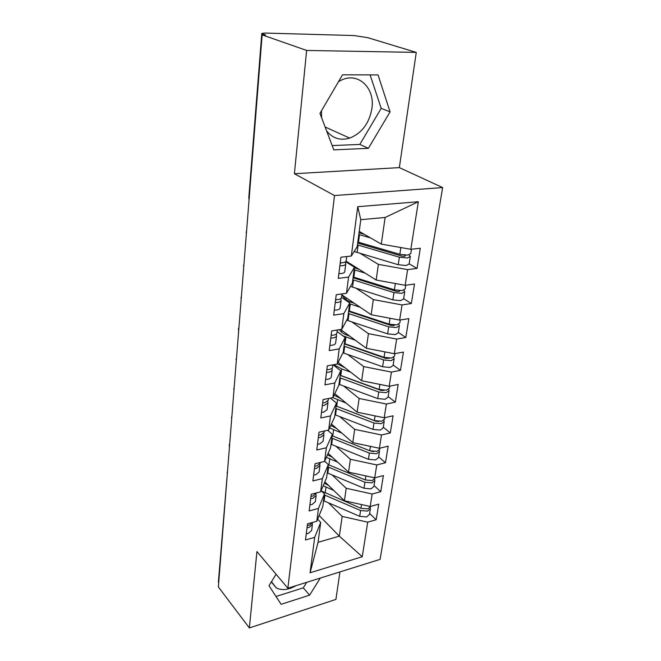 <?xml version="1.0" encoding="UTF-8"?>
<svg xmlns="http://www.w3.org/2000/svg" width="661" height="661" viewBox="0 0 661 661"><rect width="100%" height="100%" fill="white"/><g stroke="black" fill="none" stroke-linecap="round" stroke-linejoin="round"><path stroke-width="0.99" d="M321.461 110.792L321.618 117.749M326.608 130.886C332.665 138.438 340.365 140.843 349.694 138.099C361.815 133.216 369.218 123.367 371.895 108.544C375.2 88.334 358.568 71.842 341.514 80.039L338.556 81.576M296.103 585.638C288.37 589.984 281.735 590.719 276.215 587.844L271.481 581.672M416.265 52.393L306.63 50.443L294.401 173.736L399.343 167.613L416.265 52.393L367.822 37.694L353.957 35.545L264.78 33.058L261.797 33.455L265.557 34.959L262.144 34.868L218.361 586.935L249.362 627.95L335.912 599.428L339.952 571.922M399.343 167.613L442.639 187.575L380.1 559.363L287.874 588.216L334.499 195.54L442.639 187.575M310.075 572.781L314.694 537.343L320.692 522.388L318.057 542.326L310.075 572.781L362.245 556.736L367.706 522.165L376.2 519.736L378.736 504.128L370.185 506.5L372.16 493.998L380.761 491.685L383.372 475.598L374.713 477.837L376.753 464.947L385.462 462.758L388.156 446.167L379.381 448.282L381.488 434.971L390.304 432.93L393.088 415.802L384.206 417.769L386.379 404.036L395.311 402.136L398.178 384.462L389.189 386.272L391.428 372.085L400.475 370.342L403.441 352.082L394.328 353.726L396.65 339.068L405.813 337.498L408.878 318.619L399.641 320.089L402.045 304.928L411.324 303.539L414.497 284.023L405.143 285.304L407.622 269.614L417.033 268.424L420.313 248.23L410.836 249.304L381.298 244.107L385.123 217.477L360.774 219.675L357.196 246.702L351.313 256.038L357.733 206.703L418.347 201.737L410.836 249.304M351.313 256.038L340.936 257.212L338.283 278.38L348.57 277.075L346.463 293.319L336.234 294.715L333.673 315.132L343.819 313.62L341.778 329.294L331.698 330.897L329.228 350.611L339.225 348.892L337.25 364.037L327.319 365.83L324.939 384.867L334.788 382.975L332.888 397.608L323.097 399.575L320.792 417.975L330.5 415.909L328.657 430.063L319.007 432.195L316.776 449.992L326.352 447.77L324.568 461.452L315.049 463.741L312.893 480.96L322.337 478.597L320.618 491.842L311.224 494.271L309.141 510.945L318.453 508.441L316.784 521.273L307.522 523.834L305.498 539.979L314.694 537.343M360.295 253.436L378.389 264.367L376.142 280.016L346.091 261.169M407.622 269.614L378.389 264.367M405.143 285.304L376.142 280.016M360.774 219.675L357.733 206.703M356.023 288.237L373.325 299.59L371.151 314.719L341.811 294.806M402.045 304.928L373.325 299.59M399.641 320.089L371.151 314.719M348.57 277.075L354.47 267.251L345.67 261.715M354.47 267.251L352.371 283.115L346.463 293.319M351.817 321.899L368.433 333.648L366.334 348.273L340.555 329.484M396.65 339.068L368.433 333.648M394.328 353.726L366.334 348.273M343.819 313.62L349.743 302.961L341.489 297.326M349.743 302.961L347.719 318.288L341.778 329.294M347.694 354.478L363.699 366.591L361.666 380.753L338.085 362.393M391.428 372.085L363.699 366.591M389.189 386.272L361.666 380.753M339.225 348.892L345.174 337.474L337.11 331.541M345.174 337.474L343.216 352.296L337.25 364.037M343.654 386.024L359.121 398.476L357.147 412.191L334.772 393.683M386.379 404.036L359.121 398.476M384.206 417.769L357.147 412.191M334.788 382.975L340.754 370.846L333.07 364.789M340.754 370.846L338.862 385.181L332.888 397.608M339.713 416.587L354.684 429.361L352.776 442.639L331.442 423.99M381.488 434.971L354.684 429.361M379.381 448.282L352.776 442.639M330.5 415.909L336.482 403.127L330.475 398.087M336.482 403.127L334.648 417L328.657 430.063M335.871 446.208L350.388 459.279L348.537 472.152L328.129 453.363M376.753 464.947L350.388 459.279M374.713 477.837L348.537 472.152M326.352 447.77L332.343 434.376L327.724 430.27M332.343 434.376L330.566 447.811L324.568 461.452M332.119 474.937L346.215 488.281L344.422 500.765L324.84 481.844M372.16 493.998L346.215 488.281M370.185 506.5L344.422 500.765M322.337 478.597L328.343 464.633L324.683 461.204M328.343 464.633L326.617 477.655L320.618 491.842M218.667 582.985L218.419 581.779M328.467 502.814L342.175 516.415L339.341 536.145L319.147 515.481M367.706 522.165L342.175 516.415M362.245 556.736L339.341 536.145L318.057 542.326M318.453 508.441L324.46 493.957L321.114 490.669M324.46 493.957L322.791 506.574L316.784 521.273M306.63 50.443L262.144 34.868M287.874 588.216L256.931 551.58L249.362 627.95M294.401 173.736L334.499 195.54M276.083 574.252L268.994 585.687L281.107 604.303L309.596 595.148L320.296 578.069M333.805 149.873L368.384 148.32L390.081 111.858L378.042 74.916L342.514 74.825L319.957 113.361L333.805 149.873M359.22 231.416L381.298 244.107M320.692 522.388L317.619 519.216M418.347 201.737L385.123 217.477M376.2 519.736L369.631 513.49M229.251 445.01L229.524 446.175M380.761 491.685L374.052 485.595M385.462 462.758L378.604 456.842M390.304 432.93L383.297 427.196M395.311 402.136L388.139 396.6M400.475 370.342L393.138 365.029M405.813 337.498L398.302 332.409M411.324 303.539L403.64 298.706M417.033 268.424L409.159 263.863M231.441 417.248L231.722 418.372M233.705 388.668L233.994 389.742M236.035 359.229L236.332 360.253M238.431 328.897L238.745 329.872M240.901 297.624L241.232 298.541M243.455 265.367L243.793 266.226M246.09 232.085L246.437 232.879M276.009 596.462L303.292 587.852L306.754 582.308M303.292 587.852L309.596 595.148M332.186 145.585L359.807 144.429L381.199 108.371L370.094 74.9M359.807 144.429L368.384 148.32M381.199 108.371L390.081 111.858M306.283 533.749L308.373 533.419L311.645 530.428L312.405 524.462L309.125 527.428L307.035 527.759M312.67 522.413L309.414 525.14L307.315 525.462M312.314 523.272L312.405 524.462M321.486 491.032L360.923 508.284L367.904 508.887L370.763 506.334M324.328 494.924L360.584 510.515L367.557 511.118L370.4 508.623L370.267 507.491M370.4 508.623L369.482 514.432L366.64 516.943L359.691 516.34L323.568 500.691M328.666 485.538L324.278 483.183M333.764 490.47L323.179 485.777M309.902 504.847L312.025 504.541L315.33 501.658L316.115 495.494L312.802 498.361L310.678 498.667M316.445 492.924L313.099 495.99L310.976 496.295M315.999 494.246L316.115 495.494M313.645 475.019L315.793 474.73L319.131 471.962L319.941 465.6L316.594 468.343L314.438 468.632M320.345 462.469L320.255 463.171L316.908 465.906L314.743 466.187M319.8 464.295L319.941 465.6M317.503 444.209L319.684 443.944L323.055 441.3L323.898 434.731L320.519 437.351L318.329 437.607M324.369 431.005L324.221 432.22L320.833 434.822L318.643 435.087M323.716 433.352L323.898 434.731M321.494 412.373L323.7 412.134L327.112 409.622L327.98 402.838L324.568 405.317L322.345 405.548M328.534 398.476L328.31 400.236L324.898 402.706L322.675 402.937M327.757 401.367L327.98 402.838M328.335 464.683L365.269 479.944L372.358 480.572L375.299 477.688M328.03 466.955L364.913 482.249L371.994 482.869L374.861 480.473L374.688 479.299M374.861 480.473L373.911 486.455L371.052 488.876L363.996 488.256L327.245 472.896M332.557 457.437L327.509 454.768M337.763 462.237L326.385 457.321M332.161 435.789L369.747 450.728L376.935 451.372L379.827 449.092L379.984 448.133M371.292 451.223L373.589 451.603M331.847 438.136L369.383 453.099L376.563 453.743L379.455 451.446L379.232 450.232M379.455 451.446L378.48 457.619L375.597 459.932L368.433 459.296L331.037 444.258M336.581 428.485L330.781 425.436M341.902 433.137L329.616 427.964M336.102 406.003L374.357 420.586L381.67 421.255L384.586 419.074L384.809 417.636M336.903 406.317L376.109 421.321L378.918 421.487M335.78 408.424L373.986 423.032L381.281 423.693L384.198 421.511L383.901 420.239M384.198 421.511L383.19 427.874L380.282 430.088L373.002 429.427L334.945 414.736M340.754 398.633L334.069 395.146M346.19 403.127L332.805 397.616M340.167 375.283L379.125 389.469L386.553 390.164L389.486 388.098L389.8 386.148M340.159 375.398L380.885 390.378L384.14 390.37M339.837 377.77L378.736 391.998L386.156 392.684L389.089 390.618L388.701 389.288M389.089 390.618L388.048 397.187L385.115 399.277L377.728 398.6L338.977 384.289M371.656 386.751L372.292 387.247M345.092 367.846L337.366 363.806M350.652 372.176L341.671 368.937L333.764 364.665M325.617 379.455L327.864 379.24C329.988 378.803 331.128 378.009 331.301 376.877L332.202 369.863C332.029 370.986 330.88 371.763 328.757 372.193L326.501 372.399M332.847 364.831L332.541 367.177C332.376 368.293 331.227 369.061 329.095 369.491L326.84 369.697M331.929 368.309L332.202 369.863M344.373 343.571L384.049 357.337L391.593 358.047L394.551 356.122L394.947 353.618M344.323 343.894L385.809 358.427L389.37 358.237M344.026 346.141L383.653 359.948L391.18 360.658L394.138 358.716L393.642 357.328M394.138 358.716L393.064 365.5L390.114 367.466L382.603 366.764L342.96 352.8M349.603 336.085L348.173 335.59C344.274 334.226 341.597 332.599 340.142 330.715L339.374 329.674M374.283 353.949L375.506 354.85M355.288 340.225L343.009 335.879M331.574 335.325L331.095 335.714M329.88 345.397L332.161 345.216C334.317 344.819 335.474 344.084 335.639 343.009L336.565 335.755C336.408 336.813 335.243 337.531 333.086 337.92L330.797 338.101M337.3 330.004L336.92 332.97C336.763 334.028 335.598 334.747 333.441 335.127L331.144 335.301M336.226 334.094L336.565 335.755M348.702 310.827L389.131 324.138L396.798 324.873L399.781 323.08L400.269 319.99M348.636 311.364L390.899 325.419L393.568 325.675L394.617 325.03M348.355 313.479L388.718 326.84L396.377 327.567L399.36 325.766L398.699 324.311M399.36 325.766L398.252 332.772L395.27 334.606L387.643 333.879L346.703 320.164M354.304 303.283L352.569 302.721C348.595 301.399 345.86 299.846 344.373 298.061L341.803 294.872M376.572 320.007L378.513 321.337M360.121 307.233L349.636 303.812M349.446 311.695L360.559 314.727M336.003 300.003L335.524 300.367M334.301 310.149L336.614 310.001C338.796 309.645 339.969 308.968 340.126 307.968L341.084 300.449C340.936 301.441 339.762 302.102 337.573 302.449L335.243 302.589M341.919 293.938L341.456 297.574C341.299 298.557 340.126 299.218 337.936 299.557L335.606 299.697M340.663 298.681L341.084 300.449M353.181 276.992L394.394 289.815L402.185 290.576L405.193 288.923L405.78 285.213M353.081 277.769L396.154 291.303L398.872 291.567L399.847 290.7M352.817 279.743L393.964 292.608L401.748 293.36L404.755 291.699L403.863 290.171M404.755 291.699L403.607 298.946L400.607 300.639L392.849 299.887L350.454 286.42M346.034 261.285L347.347 262.772M366.401 282.032L377.167 284.759L381.215 286.651M359.237 269.407L354.395 267.812M365.186 273.142L354.139 269.746M340.597 263.425L340.109 263.756M338.87 273.637L341.225 273.53C343.439 273.224 344.621 272.605 344.769 271.671L345.769 263.888C345.62 264.805 344.439 265.408 342.216 265.705L339.853 265.805M346.703 256.559L346.149 260.905C346.009 261.814 344.819 262.417 342.596 262.706L340.233 262.805M345.24 261.996L345.769 263.888M357.816 242.025L399.831 254.311L407.754 255.096L410.787 253.609L411.481 249.23M357.675 243.041L401.599 256.014L404.358 256.286L405.416 255.757L404.945 255.163M357.436 244.867L399.393 257.195L407.308 257.98L410.332 256.476L409.101 254.849M410.332 256.476L409.142 263.97L406.127 265.507L398.236 264.731L354.164 251.511M364.418 234.407L359.039 232.755M370.524 237.91L358.807 234.531M227.367 473.334L227.087 472.218M262.524 33.901L262.45 34.876M248.8 197.771L249.164 198.457M324.915 495.18L324.146 500.947M360.584 510.515L359.691 516.34M325.98 487.149L325.204 492.974M361.493 504.566L360.923 508.284M328.624 467.211L327.839 473.152M364.913 482.249L363.996 488.256M329.723 458.941L328.93 464.931M365.88 475.92L365.269 479.944M332.45 438.383L331.64 444.506M369.383 453.099L368.433 459.296M333.582 429.857L332.764 436.037M370.408 446.373L369.747 450.728M336.391 408.663L335.557 414.984M373.986 423.032L373.002 429.427M337.564 399.872L336.713 406.251M375.076 415.885L374.357 420.586M340.465 378.009L339.597 384.528M378.736 391.998L377.728 398.6M337.606 363.335L337.531 363.947M341.671 368.937L340.795 375.514M379.901 384.405L379.125 389.469M344.662 346.372L343.77 353.098M383.653 359.948L382.603 366.764M341.894 330.459L341.663 332.252M345.91 337.003L345.009 343.794M384.884 351.892L384.049 357.337M349 313.702L348.074 320.651M388.718 326.84L387.643 333.879M394.03 325.014L393.939 325.592M346.157 297.756L345.926 299.524M350.28 304.027L349.355 311.042M390.031 318.28L389.131 324.138M352.949 302.366L352.883 302.821M351.685 311.81L351.611 312.356M353.478 279.95L352.528 287.13M393.964 292.608L392.849 299.887M380.166 285.387L380.083 285.924M399.376 290.683L399.252 291.493M350.553 263.97L350.462 264.722M354.808 269.952L353.842 277.207M395.361 283.519L394.394 289.815M357.51 268.325L357.436 268.862M356.221 277.942L356.097 278.826M358.105 245.066L357.122 252.494M399.393 257.195L398.236 264.731M385.322 250.073L385.156 251.197M404.904 255.163L404.739 256.22M359.485 234.729L358.485 242.223M400.863 247.553L399.831 254.311M362.22 233.143L362.137 233.754M360.906 242.934L360.757 244.058M382.306 249.189L382.141 250.321M325.129 127.003L349.694 138.099M271.754 582.465L276.215 587.844M218.403 581.92L227.582 470.582M249.057 199.886L248.792 197.854L261.797 33.455M229.218 445.25L229.45 447.034M231.928 415.794L231.656 419.281M229.731 443.581L229.218 445.225M234.201 387.189L233.92 390.717M236.539 357.733L236.25 361.286M238.406 329.079L238.654 330.971M241.422 296.07L241.133 299.714M238.943 327.369L238.406 329.071M243.983 263.78L243.694 267.482M246.627 230.466L246.33 234.225"/></g></svg>
